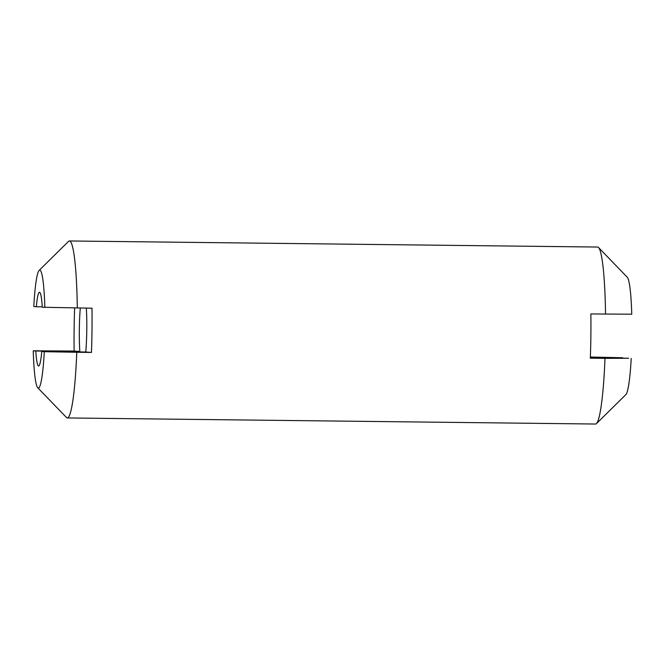 <?xml version="1.0" encoding="UTF-8"?>
<svg xmlns="http://www.w3.org/2000/svg" width="665" height="665" viewBox="0 0 665 665"><rect width="100%" height="100%" fill="white"/><g stroke="black" fill="none" stroke-linecap="round" stroke-linejoin="round"><path stroke-width="1" d="M42.261 306.831L36.334 306.756A36.874 3.724 90.7 0 1 39.468 292.251A36.874 3.724 90.7 0 1 42.294 307.238L91.986 308.203A88.495 8.944 90.7 0 1 91.994 330.347A88.495 8.944 90.7 0 1 91.446 352.45L76.766 352.275A88.495 8.944 90.7 0 1 67.373 417.953A88.495 8.944 90.7 0 1 66.467 417.479L37.764 387.803A58.994 5.96 90.7 0 1 33.25 350.796L74.139 351.053A88.495 8.944 90.7 0 1 74.123 328.909A88.495 8.944 90.7 0 1 74.638 307.986M86.334 308.136A36.874 3.724 90.7 0 1 86.783 329.931A36.874 3.724 90.7 0 1 85.768 351.993L41.754 351.486A36.874 3.724 90.7 0 1 38.62 365.991A36.874 3.724 90.7 0 1 35.794 351.004L33.25 350.796M35.794 351.004L79.808 351.511A36.874 3.724 90.7 0 1 79.335 329.325A36.874 3.724 90.7 0 1 80.282 308.07M590.337 357.803L628.666 358.244L604.992 358.36A88.495 8.944 90.7 0 1 596.505 423.58A88.495 8.944 90.7 0 1 595.591 424.029L67.373 417.953M604.992 358.36L590.321 358.194A88.495 8.944 -89.3 0 0 590.877 336.091A88.495 8.944 -89.3 0 0 590.861 313.947L631.75 314.204A58.994 5.96 90.7 0 0 627.236 277.197L598.533 247.521A88.495 8.944 90.7 0 1 605.532 314.113M631.21 358.443A58.994 5.96 90.7 0 1 625.89 394.578L596.505 423.58M590.362 357.014L622.706 357.762A36.874 3.724 90.7 0 0 622.739 358.169M76.766 352.275L44.297 351.685A58.994 5.96 90.7 0 1 37.764 387.803M44.297 351.685L41.754 351.486M36.334 306.756L33.79 306.557A58.994 5.96 90.7 0 1 39.11 270.422L68.495 241.42A88.495 8.944 90.7 0 1 69.409 240.971L597.627 247.048A88.495 8.944 90.7 0 1 598.533 247.521M69.409 240.971A88.495 8.944 90.7 0 1 77.306 308.036M39.11 270.422A58.994 5.96 90.7 0 1 44.838 307.446M590.354 357.388L622.706 357.762M85.768 351.993L91.446 352.45M74.139 351.053L79.808 351.511"/></g></svg>
